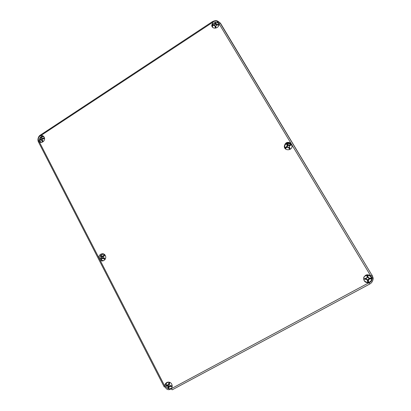 <?xml version="1.0" encoding="UTF-8"?>
<svg xmlns="http://www.w3.org/2000/svg" width="411" height="411" viewBox="0 0 411 411"><rect width="100%" height="100%" fill="white"/><g stroke="black" fill="none" stroke-linecap="round" stroke-linejoin="round"><path stroke-width="0.62" d="M370.506 275.745C371.508 276.773 371.914 277.97 371.719 279.341C371.364 280.954 370.373 281.997 368.739 282.47C367.08 282.804 365.656 282.362 364.47 281.145M368.95 282.737L171.089 388.811C172.188 387.619 172.45 386.206 171.88 384.568C170.324 380.226 163.804 382.245 165.058 386.664L165.284 387.337C166.871 389.854 168.798 390.352 171.068 388.832L172.209 389.813L369.725 284.042L368.95 282.737C365.518 282.943 363.756 281.386 363.648 278.067C365.055 274.584 367.429 273.89 370.768 275.981L370.789 276.002C371.77 277.029 372.161 278.221 371.965 279.578L371.719 279.341M368.98 282.732C370.614 282.249 371.611 281.201 371.965 279.578M284.792 148.037L284.535 146.784C284.551 145.309 285.193 144.158 286.462 143.331C288.774 142.268 290.592 142.776 291.923 144.852M291.949 144.939L292.082 145.895C292.334 150.786 284.227 151.156 284.289 146.27C285.239 142.422 287.453 141.415 290.937 143.264L370.768 275.981M212.482 27.1L212.359 25.544M218.822 23.365L218.919 23.864C219.628 28.385 212.133 29.946 211.727 25.379L212.775 22.251L213.525 21.624C216.011 20.463 217.773 21.038 218.816 23.34L290.937 143.264M217.167 22.256L218.811 23.335M165.849 384.557L166.625 382.559M101.656 258.087L101.548 257.748M101.496 257.081L101.548 256.721M99.914 259.839L99.077 258.211C97.957 254.168 103.891 251.866 105.401 255.77C107.117 259.269 102.324 262.814 99.914 259.839L165.058 386.664M101.907 254.075L102.74 253.721M103.243 260.815L101.327 259.947M39.122 141.487L38.598 140.685C37.976 138.851 38.413 137.31 39.913 136.062L40.668 135.692C42.256 135.286 43.453 135.825 44.254 137.305C45.898 140.531 41.372 144.204 39.122 141.487L99.077 258.211M42.205 136.175L43.237 136.056M41.09 142.417L40.576 141.97M369.73 284.037C371.565 282.999 372.659 281.453 373.013 279.408L372.13 275.108L370.789 276.002M40.427 135.008L39.944 135.425M215.492 22.271L214.018 24.521L212.77 25.014L212.785 25.682L214.033 25.359L214.989 26.016L215.272 27.856L215.945 27.784L215.862 26.129L216.813 25.056L218.339 25.081L218.328 24.413L216.797 24.223L215.806 23.376L215.832 22.24L215.492 22.271M214.588 25.461L215.59 24.383L215.559 22.918L215.159 22.317M213.145 25.564L212.77 25.014M216.474 25.133L215.837 23.576M214.922 25.836L215.611 26.499L215.657 27.814M44.265 138.199L44.183 137.906L42.682 138.204L41.624 137.721L41.501 136.601L40.946 136.837L40.386 139.175L39.59 139.843L39.769 140.439L40.612 139.91L41.557 140.233L42.446 141.744L43.001 141.512L42.369 140.141L42.908 138.944L44.362 138.497L44.265 138.199M43.9 138.625L44.342 138.435M43.119 138.872L42.312 138.245M41.516 137.053L40.946 136.837M40.987 139.853L41.557 139.612L42.02 138.173M41.66 139.946L42.318 139.961M39.59 139.843L40.268 140.094M100.813 255.514L100.623 255.77L101.44 256.952L100.916 259.213L101.394 259.639L102.01 258.642L103.284 258.514L104.6 259.315L105 258.796L103.469 257.389L103.664 256.5L104.702 255.349L104.224 254.923L103.069 255.966L101.794 256.099L101.024 255.252L100.813 255.514M101.44 256.952L102.529 256.854L101.306 255.714L100.623 255.77M102.529 256.854L102.473 258.01L101.594 259.146L100.916 259.213M104.594 255.257L103.844 256.228L102.411 256.305M102.632 258.308L104.009 258.123L104.903 258.92M171.649 386.181L171.7 385.826L170.133 385.636L169.311 384.783L169.63 382.775L168.962 382.636L168.484 384.249L167.39 385.05L166.203 384.665L166.106 385.364L167.847 386.371L168.171 388.41L168.834 388.554L168.916 387.311L170.015 386.504L171.603 386.525L171.649 386.181M171.675 385.975L170.375 385.703L169.137 386.823M168.166 384.83L169.234 384.023L169.414 382.733M166.106 385.364L166.635 384.912L168.705 385.626L168.695 387.953L168.171 388.41M289.729 148.782L290.043 148.602L289.226 146.537L289.74 145.766L291.055 145.052L290.705 144.441L289.303 145.006L287.88 144.651L287.125 143.552L286.498 143.917L287.202 145.432L286.693 146.516L285.486 147.457L285.835 148.068L287.13 147.272L288.553 147.631L289.411 148.967L289.729 148.782M289.529 148.895L288.789 147.621L287.751 147.133M289.226 146.537L289.144 147.415L289.883 148.695M289.02 146.789L289.354 146.152M287.202 145.432L287.7 145.864L286.806 144.184L287.161 143.984L287.931 145.314L289.349 145.669L290.731 144.872L290.705 144.441M290.731 144.872L290.885 145.14M287.7 145.864L287.176 146.922L285.799 147.719L285.486 147.457M286.806 144.184L286.498 143.917M287.125 143.552L287.161 143.984M285.953 147.991L285.799 147.719M367.388 275.581L366.997 275.606L367.126 277.343L366.119 278.386L364.47 278.535L364.552 279.285L366.216 279.321L367.455 280.333L367.665 281.828L368.441 281.776L368.497 279.809L369.427 279.105L370.974 278.848L370.897 278.093L369.33 278.165L368.086 277.158L367.773 275.555L367.388 275.581M367.126 277.343L367.09 275.673L367.773 275.555M367.526 275.642L367.701 277.286L368.939 278.293L370.897 278.093M367.275 277.435L366.268 278.473L364.47 278.535M368.497 279.809L368.04 279.403L368.158 281.52L367.722 281.545L367.547 279.901L366.314 278.894L364.552 279.285M364.619 279.012L364.572 278.591M368.04 279.403L368.986 278.715L370.974 278.848M368.158 281.52L368.441 281.776M367.665 281.828L367.722 281.545M370.64 278.175L370.686 278.596M371.395 274.291L220.373 23.073L218.816 23.34M212.384 21.598L212.795 22.225M40.668 135.692L212.775 22.251M165.068 386.689L164.241 386.972L38.706 142.437L39.102 141.466M40.643 135.697L40.427 135.065L40.823 134.803M215.107 22.492C213.232 23.021 212.333 24.264 212.41 26.227L212.836 27.455M215.59 24.383L214.968 23.453M214.018 24.521L214.64 25.456M216.931 25.05L216.797 24.223M215.025 26.222L215.636 26.689M43.813 136.601L42.729 136.483M43.453 136.226C42.158 135.938 41.074 136.375 40.196 137.536M40.915 136.961C39.415 137.952 39.071 139.293 39.877 140.973L41.362 142.417M43.422 138.769L42.682 138.204M42.097 138.42L40.925 137.978M41.675 140.434L42.497 140.454M40.386 139.175L41.557 139.612M104.389 254.424C102.94 254.06 101.728 254.378 100.746 255.38C99.868 256.88 99.755 258.005 100.423 258.745C101.147 260.142 102.252 260.769 103.736 260.62L103.639 260.636M100.834 255.072L100.335 255.961M102.354 256.649L101.301 256.741M101.414 258.108L102.473 258.01M103.844 256.228L103.069 255.966M103.284 258.514L104.009 258.123M168.731 386.576L167.883 385.395M167.858 382.107L167.082 382.728M167.174 382.287L165.921 384.29M168.854 382.107C166.27 382.662 165.366 384.162 166.157 386.617C167.739 389.119 169.62 389.525 171.793 387.83M170.015 386.504L170.375 385.703M169.234 384.023L168.484 384.249M168.089 387.131L168.906 386.427M168.089 385.22L167.272 385.919M287.505 145.458L287.181 145.807M286.976 146.244L286.919 146.681M290.454 143.835L287.181 143.485M285.804 149.157L285.054 148.119M292.026 146.614L292.031 146.306C292.139 141.625 284.386 142.016 284.695 146.66L286.01 149.301M289.349 145.669L289.303 145.006M286.693 146.516L287.176 146.922M287.577 145.52L287.099 145.104M287.88 144.651L287.931 145.314M370.445 276.413C369.592 275.421 368.508 274.954 367.198 275.005L364.809 276.135M364.074 276.803L363.699 277.8M371.549 279.346C371.549 276.875 370.141 275.519 367.336 275.283C364.829 275.858 363.617 276.737 363.714 277.918C362.785 282.67 370.912 284.171 371.549 279.346C371.595 276.511 370.152 274.99 367.218 274.779L366.031 275.046M368.086 277.158L367.701 277.286M366.314 278.894L366.216 279.321M368.939 278.293L369.33 278.165M369.427 279.105L368.986 278.715M367.984 279.87L368.42 280.266M367.455 280.333L367.547 279.901M284.289 146.27L284.535 146.784M211.727 25.379L212.353 26.515M165.284 387.337L166.126 386.566M99.318 258.92L100.454 258.817M38.598 140.685L39.965 141.143M220.049 22.908C217.316 20.504 216.083 19.954 212.436 21.639L40.427 135.065C38.223 136.149 37.242 140.1 38.521 142.078M220.055 22.908L371.986 275.272C373.034 277.204 373.378 278.581 373.013 279.408L373.013 279.398M371.934 278.083L371.662 277.749M218.935 24.064C218.673 23.17 217.635 22.61 215.821 22.389M214.989 26.016L215.611 26.499M43.92 136.735L41.496 136.688M41.557 140.233L42.415 140.259M167.847 386.371L168.705 385.626M292.062 146.373L292.031 146.306C291.82 142.16 284.504 142.53 284.695 146.66"/></g></svg>
